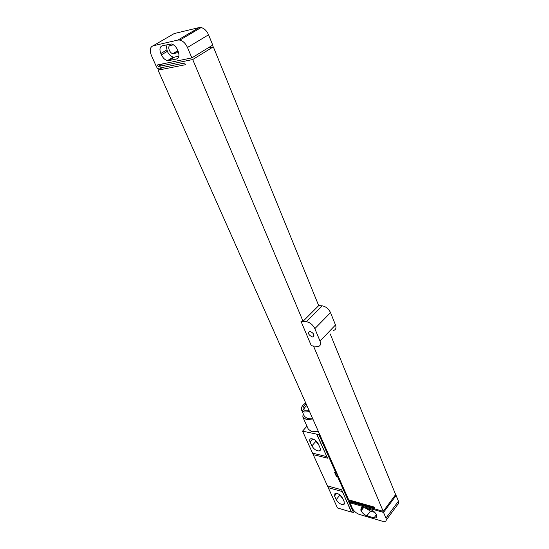 <?xml version="1.0" encoding="UTF-8"?>
<svg xmlns="http://www.w3.org/2000/svg" width="549" height="549" viewBox="0 0 549 549"><rect width="100%" height="100%" fill="white"/><g stroke="black" fill="none" stroke-linecap="round" stroke-linejoin="round"><path stroke-width="0.82" d="M386.29 520.013L397.744 504.421C398.8 503.852 399.034 502.781 398.43 501.189L385.954 518.139C386.578 519.731 386.366 520.795 385.323 521.33L382.557 521.289L359.499 514.475C356.287 513.281 353.906 511.243 352.355 508.347L349.123 500.798L349.644 500.125M398.43 501.189L396.104 495.473L395.184 495.225M374.837 512.402L370.41 511.126L366.094 508.319M376.655 515.346L376.161 517.906L374.027 517.872L366.904 515.772C364.282 514.804 362.361 513.157 361.125 510.824L360.796 510.076L361.29 507.482L363.308 507.516L370.458 509.575C373.128 510.543 375.091 512.217 376.333 514.591L376.655 515.346M385.954 518.139L383.531 512.402L351.408 503.2L349.672 502.294M349.123 500.798L374.692 508.079L374.281 507.118L348.704 499.858L158.071 70.142L162.456 67.486M192.713 59.546L303.062 321.275L318.701 305.642L213.314 46.83L192.713 59.546L158.236 66.546L157.872 65.722L156.136 66.12L151.373 55.387C149.452 50.275 150.028 47.077 153.096 45.793L177.91 40.056L199.15 27.567L201.119 27.546C204.276 28.39 206.76 30.806 208.558 34.793L212.738 45.059L191.869 57.892L187.477 47.475C185.596 43.426 183.064 40.955 179.88 40.063L177.91 40.056M158.071 70.142L185.404 64.72L184.684 63.025L157.343 68.508L156.273 66.093M313.52 346.076L383.202 511.345L395.644 494.608L330.21 333.916M213.314 46.83L208.023 47.955M396.104 495.473L383.531 512.402M300.921 321.151L306.417 321.728C310.089 322.476 312.896 324.782 314.845 328.638L320.026 341.101C321.096 344.099 320.486 345.897 318.2 346.494L311.345 345.795L300.921 321.151L303.062 321.275M318.66 305.546L322.229 305.855C325.88 306.534 328.645 308.785 330.525 312.607L335.487 324.974C336.51 327.952 335.864 329.757 333.566 330.402M312.367 336.942C308.62 335.103 307.66 333.25 309.478 331.376L310.027 331.37C313.774 333.202 314.742 335.055 312.944 336.942L312.367 336.942M349.74 502.205L351.271 502.637L351.065 502.17L383.202 511.345M351.408 503.2L351.998 502.438M191.869 57.892L157.391 64.967L157.755 65.791M168.79 60.616L167.472 60.616C164.981 59.978 162.964 58.05 161.42 54.845L160.83 53.5C159.299 49.355 159.793 46.768 162.312 45.732L171.473 43.982C173.992 44.675 176.003 46.631 177.519 49.849L178.109 51.222C179.605 55.449 179.056 58.05 176.462 59.024L168.79 60.616L174.664 57.075L173.34 57.082C170.849 56.451 168.845 54.536 167.321 51.345L165.99 44.888M178.871 56.19L174.664 57.075M178.59 52.574L172.853 53.637C169.504 53.226 167.095 46.02 170.176 45.54L173.422 44.805M186.845 34.937L187.964 35.301M172.516 34.539L174.205 33.558L199.15 27.567M192.63 31.533L193.749 31.89M158.236 66.546L162.628 63.89M342.233 491.554L328.254 487.684L337.477 507.962L351.374 512.073L341.608 489.783L351.484 511.936L353.501 512.533L354.462 511.284M344.285 501.971L343.825 504.593C340.97 504.778 338.438 503.131 336.221 499.652L334.547 495.953L335.027 493.27C337.889 493.105 340.421 494.766 342.617 498.245L344.285 501.971M326.648 456.583L312.546 453.131L302.547 431.137L316.835 434.17L327.527 458.161L316.718 434.307M320.06 447.847C320.726 449.48 320.506 450.509 319.401 450.942C316.512 451.058 314.007 449.384 311.887 445.912L310.075 441.911C309.382 440.236 309.609 439.186 310.761 438.747C313.651 438.658 316.149 440.346 318.255 443.818L320.06 447.847M342.809 498.677L339.584 494.718M318.859 445.164L315.085 440.113M312.546 453.131L328.254 487.684M302.547 431.137L306.946 426.182M353.501 512.533L337.553 476.628L336.324 476.312L334.595 472.421L335.823 472.737L318.894 434.636L316.835 434.17M336.324 476.312C336.345 474.288 335.768 472.991 334.595 472.421M337.553 476.628C337.573 474.611 336.997 473.313 335.823 472.737M318.894 434.636L319.47 433.971M302.959 417.309L308.298 429.181L311.846 431.782L318.283 431.294M303.123 413.527L302.828 417.02L306.363 419.56L312.841 419.017M301.621 410.172L304.379 416.327L307.351 418.455L312.436 418.105M305.731 402.993C302.3 405.292 300.893 407.598 301.511 409.931L304.475 412.031L309.574 411.654M306.157 403.954C303.707 405.725 302.719 407.468 303.199 409.183L305.546 410.844L309.135 410.666M306.898 405.622C304.901 407.029 303.865 408.497 303.796 410.034M374.027 517.872L376.388 514.715M360.796 510.076L362.841 507.406M361.125 510.824L363.589 507.599M366.904 515.772L370.41 511.126M187.477 47.475L208.558 34.793M322.229 305.855L306.417 321.728M330.525 312.607L314.845 328.638M335.487 324.974L320.026 341.101M161.42 54.845L167.321 51.345M176.462 59.024L178.061 58.057M160.83 53.5L166.738 50.007M178.02 51.023L173.662 53.63M174.205 33.558L153.096 45.793M336.221 499.652L339.79 495.177M334.547 495.953L336.695 493.27M311.887 445.912L315.702 441.499M310.075 441.911L312.71 438.877M327.629 485.934L341.608 489.783M313.431 454.696L327.527 458.161M376.161 517.906L376.937 516.87M167.472 60.616L173.34 57.082M172.853 53.637L177.855 50.638M179.88 40.063L201.119 27.546M312.944 336.942L314.028 335.823M343.825 504.593L344.594 503.611M319.401 450.942L320.417 449.748"/></g></svg>
